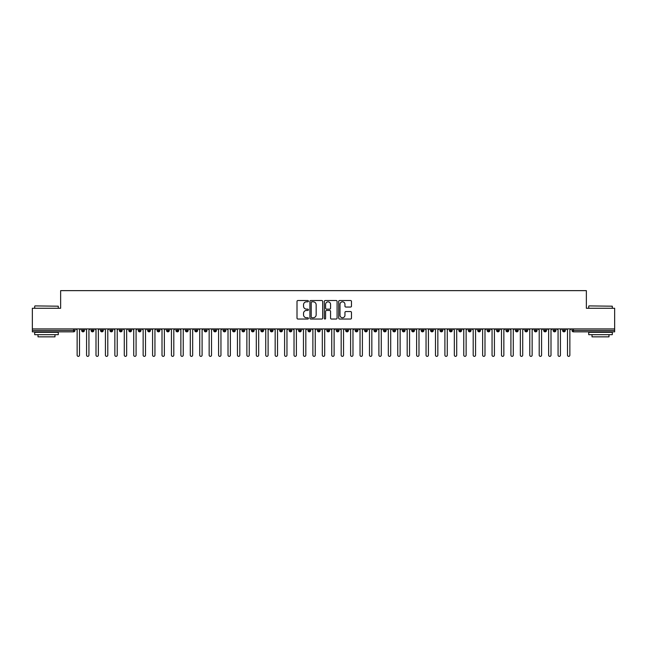 <?xml version="1.0" encoding="UTF-8"?>
<svg xmlns="http://www.w3.org/2000/svg" width="647" height="647" viewBox="0 0 647 647"><rect width="100%" height="100%" fill="white"/><g stroke="black" fill="none" stroke-linecap="round" stroke-linejoin="round"><path stroke-width="0.97" d="M308.409 301.17A0.647 0.647 0 0 0 307.762 300.523L297.927 300.523A0.922 0.922 0 0 0 297.005 301.445L297.005 318.114A0.922 0.922 0 0 0 297.927 319.036L307.762 319.036A0.647 0.647 0 0 0 308.409 318.389A0.647 0.647 0 0 0 307.762 317.742L306.492 317.742A2.96 2.96 0 0 1 303.532 314.782L303.532 313.391A2.96 2.96 0 0 1 306.492 310.431L307.762 310.431A0.647 0.647 0 0 0 308.409 309.776A0.647 0.647 0 0 0 307.762 309.129L306.492 309.129A2.96 2.96 0 0 1 303.532 306.168L303.532 304.777A2.96 2.96 0 0 1 306.492 301.817L307.762 301.817A0.647 0.647 0 0 0 308.409 301.17M350.553 307.05A0.922 0.922 0 0 0 351.475 306.12L351.475 301.445A0.922 0.922 0 0 0 350.553 300.523L339.626 300.523A0.922 0.922 0 0 0 338.704 301.445L338.704 318.114A0.922 0.922 0 0 0 339.626 319.036L350.553 319.036A0.922 0.922 0 0 0 351.475 318.114L351.475 312.461A0.922 0.922 0 0 0 350.553 311.539L345.878 311.539A0.922 0.922 0 0 0 344.948 312.461L344.948 315.267A2.475 2.475 0 0 1 342.473 317.742A2.475 2.475 0 0 1 339.998 315.267L339.998 304.292A2.475 2.475 0 0 1 342.473 301.817A2.475 2.475 0 0 1 344.948 304.292L344.948 306.12A0.922 0.922 0 0 0 345.878 307.05L350.553 307.05M32.35 328.919L614.65 328.919L614.65 308.271L586.36 308.271L586.36 290.64L60.64 290.64L60.64 308.271L32.35 308.271L32.35 330.431L73.58 330.431L73.58 328.919M322.691 301.445A0.922 0.922 0 0 0 321.761 300.523L310.843 300.523A0.922 0.922 0 0 0 309.913 301.445L309.913 318.114A0.922 0.922 0 0 0 310.843 319.036L321.761 319.036A0.922 0.922 0 0 0 322.691 318.114L322.691 301.445M325.239 300.523L336.157 300.523A0.922 0.922 0 0 1 337.087 301.445L337.087 318.114A0.922 0.922 0 0 1 336.157 319.036L331.482 319.036A0.922 0.922 0 0 1 330.56 318.114L330.56 311.353A0.922 0.922 0 0 0 329.63 310.431L326.533 310.431A0.922 0.922 0 0 0 325.603 311.353L325.603 318.389A0.647 0.647 0 0 1 324.956 319.036A0.647 0.647 0 0 1 324.309 318.389L324.309 301.445A0.922 0.922 0 0 1 325.239 300.523M74.995 330.431L73.58 330.431L73.58 331.846A1.415 1.415 0 0 0 74.995 330.431L74.995 328.919L74.995 330.431A1.415 1.415 0 0 1 73.58 331.846L32.35 331.846L32.35 330.431M614.65 328.919L614.65 331.846L573.42 331.846A1.415 1.415 0 0 1 572.005 330.431L572.005 328.919M83.059 328.919L83.059 331.846A1.415 1.415 0 0 1 81.643 330.431L81.643 328.919M84.425 328.919L84.425 330.431A1.415 1.415 0 0 1 83.059 331.846A1.415 1.415 0 0 0 84.425 330.431L81.643 330.431A1.415 1.415 0 0 0 83.059 331.846M92.489 328.919L92.489 331.846A1.415 1.415 0 0 1 91.073 330.431L91.073 328.919L91.073 330.431A1.415 1.415 0 0 0 92.489 331.846A1.415 1.415 0 0 0 93.855 330.431L93.855 328.919M101.919 328.919L101.919 331.846A1.415 1.415 0 0 1 100.503 330.431L100.503 328.919L100.503 330.431A1.415 1.415 0 0 0 101.919 331.846A1.415 1.415 0 0 0 103.285 330.431L103.285 328.919M111.349 328.919L111.349 331.846A1.415 1.415 0 0 1 109.933 330.431L109.933 328.919L109.933 330.431A1.415 1.415 0 0 0 111.349 331.846A1.415 1.415 0 0 0 112.715 330.431L112.715 328.919M120.779 328.919L120.779 331.846A1.415 1.415 0 0 1 119.363 330.431L119.363 328.919L119.363 330.431A1.415 1.415 0 0 0 120.779 331.846A1.415 1.415 0 0 0 122.146 330.431L122.146 328.919M130.209 328.919L130.209 331.846A1.415 1.415 0 0 1 128.793 330.431L128.793 328.919L128.793 330.431A1.415 1.415 0 0 0 130.209 331.846A1.415 1.415 0 0 0 131.576 330.431L131.576 328.919M139.639 328.919L139.639 331.846A1.415 1.415 0 0 1 138.223 330.431L138.223 328.919L138.223 330.431A1.415 1.415 0 0 0 139.639 331.846A1.415 1.415 0 0 0 141.006 330.431L141.006 328.919M149.069 328.919L149.069 331.846A1.415 1.415 0 0 1 147.653 330.431L147.653 328.919L147.653 330.431A1.415 1.415 0 0 0 149.069 331.846A1.415 1.415 0 0 0 150.436 330.431L150.436 328.919M158.499 328.919L158.499 331.846A1.415 1.415 0 0 1 157.084 330.431L157.084 328.919L157.084 330.431A1.415 1.415 0 0 0 158.499 331.846A1.415 1.415 0 0 0 159.866 330.431L159.866 328.919M167.929 328.919L167.929 331.846A1.415 1.415 0 0 1 166.514 330.431L166.514 328.919L166.514 330.431A1.415 1.415 0 0 0 167.929 331.846A1.415 1.415 0 0 0 169.296 330.431L169.296 328.919M177.359 328.919L177.359 331.846A1.415 1.415 0 0 1 175.944 330.431L175.944 328.919L175.944 330.431A1.415 1.415 0 0 0 177.359 331.846A1.415 1.415 0 0 0 178.726 330.431L178.726 328.919M186.789 328.919L186.789 331.846A1.415 1.415 0 0 1 185.374 330.431L185.374 328.919L185.374 330.431A1.415 1.415 0 0 0 186.789 331.846A1.415 1.415 0 0 0 188.156 330.431L188.156 328.919M196.219 328.919L196.219 331.846A1.415 1.415 0 0 1 194.804 330.431A1.415 1.415 0 0 0 196.219 331.846A1.415 1.415 0 0 1 194.804 330.431L194.804 328.919M197.586 328.919L197.586 330.431A1.415 1.415 0 0 1 196.219 331.846A1.415 1.415 0 0 0 197.586 330.431L194.804 330.431M205.649 331.846A1.415 1.415 0 0 1 204.234 330.431L204.234 328.919L204.234 330.431A1.415 1.415 0 0 0 205.649 331.846A1.415 1.415 0 0 0 207.016 330.431L207.016 328.919L207.016 330.431A1.415 1.415 0 0 1 205.649 331.846L205.649 330.431L207.016 330.431M215.079 328.919L215.079 331.846A1.415 1.415 0 0 1 213.664 330.431L213.664 328.919L213.664 330.431A1.415 1.415 0 0 0 215.079 331.846A1.415 1.415 0 0 0 216.446 330.431L216.446 328.919M224.509 328.919L224.509 331.846A1.415 1.415 0 0 1 223.094 330.431L223.094 328.919L223.094 330.431A1.415 1.415 0 0 0 224.509 331.846A1.415 1.415 0 0 0 225.876 330.431L225.876 328.919M233.939 328.919L233.939 330.431L232.524 330.431L232.524 328.919L232.524 330.431A1.415 1.415 0 0 0 233.939 331.846A1.415 1.415 0 0 0 235.306 330.431L235.306 328.919L235.306 330.431A1.415 1.415 0 0 1 233.939 331.846A1.415 1.415 0 0 1 232.524 330.431A1.415 1.415 0 0 0 233.939 331.846L233.939 330.431L235.306 330.431M243.369 328.919L243.369 331.846A1.415 1.415 0 0 1 241.954 330.431L241.954 328.919L241.954 330.431A1.415 1.415 0 0 0 243.369 331.846A1.415 1.415 0 0 0 244.736 330.431L244.736 328.919M252.799 328.919L252.799 331.846A1.415 1.415 0 0 1 251.384 330.431L251.384 328.919L251.384 330.431A1.415 1.415 0 0 0 252.799 331.846A1.415 1.415 0 0 0 254.166 330.431L254.166 328.919M262.229 328.919L262.229 331.846A1.415 1.415 0 0 1 260.814 330.431L260.814 328.919L260.814 330.431A1.415 1.415 0 0 0 262.229 331.846A1.415 1.415 0 0 0 263.596 330.431L263.596 328.919M271.659 328.919L271.659 331.846A1.415 1.415 0 0 1 270.244 330.431L270.244 328.919M273.026 328.919L273.026 330.431A1.415 1.415 0 0 1 271.659 331.846A1.415 1.415 0 0 0 273.026 330.431L270.244 330.431A1.415 1.415 0 0 0 271.659 331.846M281.089 331.846A1.415 1.415 0 0 1 279.674 330.431L279.674 328.919L279.674 330.431A1.415 1.415 0 0 0 281.089 331.846A1.415 1.415 0 0 0 282.456 330.431L282.456 328.919L282.456 330.431A1.415 1.415 0 0 1 281.089 331.846L281.089 330.431L282.456 330.431M290.519 328.919L290.519 331.846A1.415 1.415 0 0 1 289.104 330.431L289.104 328.919M291.886 328.919L291.886 330.431A1.415 1.415 0 0 1 290.519 331.846A1.415 1.415 0 0 0 291.886 330.431L289.104 330.431A1.415 1.415 0 0 0 290.519 331.846M299.949 328.919L299.949 331.846A1.415 1.415 0 0 1 298.534 330.431L298.534 328.919M301.316 328.919L301.316 330.431L301.316 328.919M309.379 328.919L309.379 331.846A1.415 1.415 0 0 1 307.964 330.431A1.415 1.415 0 0 0 309.379 331.846A1.415 1.415 0 0 1 307.964 330.431L307.964 328.919M310.746 328.919L310.746 330.431L310.746 328.919M318.809 328.919L318.809 331.846A1.415 1.415 0 0 1 317.394 330.431L317.394 328.919M320.176 328.919L320.176 330.431L320.176 328.919M328.239 328.919L328.239 331.846A1.415 1.415 0 0 1 326.824 330.431L326.824 328.919M329.606 328.919L329.606 330.431A1.415 1.415 0 0 1 328.239 331.846A1.415 1.415 0 0 0 329.606 330.431L326.824 330.431A1.415 1.415 0 0 0 328.239 331.846M337.669 328.919L337.669 331.846A1.415 1.415 0 0 1 336.254 330.431L336.254 328.919M339.036 328.919L339.036 330.431L339.036 328.919M347.099 328.919L347.099 331.846A1.415 1.415 0 0 1 345.684 330.431L345.684 328.919M348.466 328.919L348.466 330.431L348.466 328.919M356.529 328.919L356.529 331.846A1.415 1.415 0 0 1 355.114 330.431L355.114 328.919M357.896 328.919L357.896 330.431L357.896 328.919M365.959 328.919L365.959 331.846A1.415 1.415 0 0 1 364.544 330.431L364.544 328.919M367.326 328.919L367.326 330.431A1.415 1.415 0 0 1 365.959 331.846A1.415 1.415 0 0 0 367.326 330.431L364.544 330.431A1.415 1.415 0 0 0 365.959 331.846M375.389 328.919L375.389 331.846A1.415 1.415 0 0 1 373.974 330.431L373.974 328.919L373.974 330.431A1.415 1.415 0 0 0 375.389 331.846A1.415 1.415 0 0 0 376.756 330.431L376.756 328.919M384.819 328.919L384.819 331.846A1.415 1.415 0 0 1 383.404 330.431L383.404 328.919M386.186 328.919L386.186 330.431L386.186 328.919M394.249 328.919L394.249 331.846A1.415 1.415 0 0 1 392.834 330.431A1.415 1.415 0 0 0 394.249 331.846A1.415 1.415 0 0 1 392.834 330.431L392.834 328.919M395.616 328.919L395.616 330.431L395.616 328.919M403.679 328.919L403.679 331.846A1.415 1.415 0 0 1 402.264 330.431L402.264 328.919L402.264 330.431A1.415 1.415 0 0 0 403.679 331.846A1.415 1.415 0 0 0 405.046 330.431L405.046 328.919M413.109 328.919L413.109 331.846A1.415 1.415 0 0 1 411.694 330.431A1.415 1.415 0 0 0 413.109 331.846A1.415 1.415 0 0 1 411.694 330.431L411.694 328.919M414.476 328.919L414.476 330.431A1.415 1.415 0 0 1 413.109 331.846A1.415 1.415 0 0 0 414.476 330.431L411.694 330.431M422.54 328.919L422.54 331.846A1.415 1.415 0 0 1 421.124 330.431L421.124 328.919L421.124 330.431A1.415 1.415 0 0 0 422.54 331.846A1.415 1.415 0 0 0 423.906 330.431L423.906 328.919M431.97 328.919L431.97 331.846A1.415 1.415 0 0 1 430.554 330.431L430.554 328.919M433.336 328.919L433.336 330.431L433.336 328.919M441.4 328.919L441.4 331.846A1.415 1.415 0 0 1 439.984 330.431A1.415 1.415 0 0 0 441.4 331.846A1.415 1.415 0 0 1 439.984 330.431L439.984 328.919M442.766 328.919L442.766 330.431L442.766 328.919M450.83 328.919L450.83 331.846A1.415 1.415 0 0 1 449.414 330.431L449.414 328.919M452.196 328.919L452.196 330.431L452.196 328.919M460.26 328.919L460.26 331.846A1.415 1.415 0 0 1 458.844 330.431L458.844 328.919M461.626 328.919L461.626 330.431A1.415 1.415 0 0 1 460.26 331.846A1.415 1.415 0 0 0 461.626 330.431L458.844 330.431A1.415 1.415 0 0 0 460.26 331.846M469.69 328.919L469.69 331.846A1.415 1.415 0 0 1 468.274 330.431A1.415 1.415 0 0 0 469.69 331.846A1.415 1.415 0 0 1 468.274 330.431L468.274 328.919M471.056 328.919L471.056 330.431A1.415 1.415 0 0 1 469.69 331.846A1.415 1.415 0 0 0 471.056 330.431L468.274 330.431M479.12 328.919L479.12 331.846A1.415 1.415 0 0 1 477.704 330.431A1.415 1.415 0 0 0 479.12 331.846A1.415 1.415 0 0 1 477.704 330.431L477.704 328.919M480.486 328.919L480.486 330.431L480.486 328.919M488.55 328.919L488.55 331.846A1.415 1.415 0 0 1 487.134 330.431L487.134 328.919L487.134 330.431A1.415 1.415 0 0 0 488.55 331.846A1.415 1.415 0 0 0 489.916 330.431L489.916 328.919M497.98 328.919L497.98 331.846A1.415 1.415 0 0 1 496.564 330.431A1.415 1.415 0 0 0 497.98 331.846A1.415 1.415 0 0 1 496.564 330.431L496.564 328.919M499.347 328.919L499.347 330.431A1.415 1.415 0 0 1 497.98 331.846A1.415 1.415 0 0 0 499.347 330.431L496.564 330.431M507.41 328.919L507.41 331.846A1.415 1.415 0 0 1 505.994 330.431A1.415 1.415 0 0 0 507.41 331.846A1.415 1.415 0 0 1 505.994 330.431L505.994 328.919M508.777 328.919L508.777 330.431L508.777 328.919M516.84 328.919L516.84 331.846A1.415 1.415 0 0 1 515.424 330.431L515.424 328.919M518.207 328.919L518.207 330.431L518.207 328.919M526.27 328.919L526.27 331.846A1.415 1.415 0 0 1 524.854 330.431A1.415 1.415 0 0 0 526.27 331.846A1.415 1.415 0 0 1 524.854 330.431L524.854 328.919M527.637 328.919L527.637 330.431L527.637 328.919M535.7 328.919L535.7 331.846A1.415 1.415 0 0 1 534.285 330.431A1.415 1.415 0 0 0 535.7 331.846A1.415 1.415 0 0 1 534.285 330.431L534.285 328.919M537.067 328.919L537.067 330.431L537.067 328.919M545.13 328.919L545.13 331.846A1.415 1.415 0 0 1 543.715 330.431A1.415 1.415 0 0 0 545.13 331.846A1.415 1.415 0 0 1 543.715 330.431L543.715 328.919M546.497 328.919L546.497 330.431A1.415 1.415 0 0 1 545.13 331.846A1.415 1.415 0 0 0 546.497 330.431L543.715 330.431M554.56 328.919L554.56 331.846A1.415 1.415 0 0 1 553.145 330.431L553.145 328.919M555.927 328.919L555.927 330.431L555.927 328.919M563.99 328.919L563.99 331.846A1.415 1.415 0 0 1 562.575 330.431A1.415 1.415 0 0 0 563.99 331.846A1.415 1.415 0 0 1 562.575 330.431L562.575 328.919M565.357 328.919L565.357 330.431L565.357 328.919M205.649 328.919L205.649 330.431L204.234 330.431M281.089 328.919L281.089 330.431L279.674 330.431M299.949 331.846A1.415 1.415 0 0 0 301.316 330.431A1.415 1.415 0 0 1 299.949 331.846A1.415 1.415 0 0 1 298.534 330.431L301.316 330.431M309.379 331.846A1.415 1.415 0 0 0 310.746 330.431A1.415 1.415 0 0 1 309.379 331.846M318.809 331.846A1.415 1.415 0 0 0 320.176 330.431A1.415 1.415 0 0 1 318.809 331.846A1.415 1.415 0 0 1 317.394 330.431L320.176 330.431M337.669 331.846A1.415 1.415 0 0 0 339.036 330.431A1.415 1.415 0 0 1 337.669 331.846A1.415 1.415 0 0 1 336.254 330.431L339.036 330.431M347.099 331.846A1.415 1.415 0 0 0 348.466 330.431A1.415 1.415 0 0 1 347.099 331.846A1.415 1.415 0 0 1 345.684 330.431L348.466 330.431M356.529 331.846A1.415 1.415 0 0 0 357.896 330.431A1.415 1.415 0 0 1 356.529 331.846A1.415 1.415 0 0 1 355.114 330.431L357.896 330.431M384.819 331.846A1.415 1.415 0 0 0 386.186 330.431A1.415 1.415 0 0 1 384.819 331.846A1.415 1.415 0 0 1 383.404 330.431L386.186 330.431M394.249 331.846A1.415 1.415 0 0 0 395.616 330.431A1.415 1.415 0 0 1 394.249 331.846M431.97 331.846A1.415 1.415 0 0 0 433.336 330.431A1.415 1.415 0 0 1 431.97 331.846A1.415 1.415 0 0 1 430.554 330.431L433.336 330.431M441.4 331.846A1.415 1.415 0 0 0 442.766 330.431A1.415 1.415 0 0 1 441.4 331.846M450.83 331.846A1.415 1.415 0 0 0 452.196 330.431A1.415 1.415 0 0 1 450.83 331.846A1.415 1.415 0 0 1 449.414 330.431L452.196 330.431M479.12 331.846A1.415 1.415 0 0 0 480.486 330.431A1.415 1.415 0 0 1 479.12 331.846M507.41 331.846A1.415 1.415 0 0 0 508.777 330.431A1.415 1.415 0 0 1 507.41 331.846M516.84 331.846A1.415 1.415 0 0 0 518.207 330.431A1.415 1.415 0 0 1 516.84 331.846A1.415 1.415 0 0 1 515.424 330.431L518.207 330.431M526.27 331.846A1.415 1.415 0 0 0 527.637 330.431A1.415 1.415 0 0 1 526.27 331.846M535.7 331.846A1.415 1.415 0 0 0 537.067 330.431A1.415 1.415 0 0 1 535.7 331.846M554.56 331.846A1.415 1.415 0 0 0 555.927 330.431A1.415 1.415 0 0 1 554.56 331.846A1.415 1.415 0 0 1 553.145 330.431L555.927 330.431M573.42 331.846A1.415 1.415 0 0 1 572.005 330.431A1.415 1.415 0 0 0 573.42 331.846L573.42 330.431L614.65 330.431M563.99 331.846A1.415 1.415 0 0 0 565.357 330.431A1.415 1.415 0 0 1 563.99 331.846M311.862 301.817A0.647 0.647 0 0 0 311.215 302.464L311.215 317.095A0.647 0.647 0 0 0 311.862 317.742L313.205 317.742A2.96 2.96 0 0 0 316.165 314.782L316.165 304.777A2.96 2.96 0 0 0 313.205 301.817L311.862 301.817M330.56 304.341A2.475 2.475 0 0 0 328.086 301.866A2.475 2.475 0 0 0 325.603 304.341L325.603 308.207A0.922 0.922 0 0 0 326.533 309.129L329.63 309.129A0.922 0.922 0 0 0 330.56 308.207L330.56 304.341M75.966 328.919L77.139 330.099L77.139 355.187A1.181 1.181 0 0 0 78.319 356.36A1.181 1.181 0 0 0 79.5 355.187L79.5 330.099L80.681 328.919M85.396 328.919L86.569 330.099L86.569 355.187A1.181 1.181 0 0 0 87.749 356.36A1.181 1.181 0 0 0 88.93 355.187L88.93 330.099L90.111 328.919M94.826 328.919L95.999 330.099L95.999 355.187A1.181 1.181 0 0 0 97.179 356.36A1.181 1.181 0 0 0 98.36 355.187L98.36 330.099L99.541 328.919M104.256 328.919L105.429 330.099L105.429 355.187A1.181 1.181 0 0 0 106.609 356.36A1.181 1.181 0 0 0 107.79 355.187L107.79 330.099L108.971 328.919M113.686 328.919L114.859 330.099L114.859 355.187A1.181 1.181 0 0 0 116.039 356.36A1.181 1.181 0 0 0 117.22 355.187L117.22 330.099L118.401 328.919M34.987 305.91L58.279 306.193L34.987 305.91M46.495 334.677L34.703 334.677L34.703 332.315L58.279 332.315L58.279 334.677L46.495 334.677M54.979 334.677L54.979 336.844L38.011 336.844L38.011 334.677M589.005 305.91L612.297 306.193L589.005 305.91M600.505 334.677L588.721 334.677L588.721 332.315L612.297 332.315L612.297 334.677L600.505 334.677M608.989 334.677L608.989 336.844L592.021 336.844L592.021 334.677M123.116 328.919L124.289 330.099L124.289 355.187A1.181 1.181 0 0 0 125.469 356.36A1.181 1.181 0 0 0 126.65 355.187L126.65 330.099L127.831 328.919M132.546 328.919L133.719 330.099L133.719 355.187A1.181 1.181 0 0 0 134.9 356.36A1.181 1.181 0 0 0 136.08 355.187L136.08 330.099L137.261 328.919M141.976 328.919L143.149 330.099L143.149 355.187A1.181 1.181 0 0 0 144.33 356.36A1.181 1.181 0 0 0 145.51 355.187L145.51 330.099L146.691 328.919M151.406 328.919L152.579 330.099L152.579 355.187A1.181 1.181 0 0 0 153.76 356.36A1.181 1.181 0 0 0 154.94 355.187L154.94 330.099L156.121 328.919M160.836 328.919L162.009 330.099L162.009 355.187A1.181 1.181 0 0 0 163.19 356.36A1.181 1.181 0 0 0 164.37 355.187L164.37 330.099L165.551 328.919M170.266 328.919L171.439 330.099L171.439 355.187A1.181 1.181 0 0 0 172.62 356.36A1.181 1.181 0 0 0 173.8 355.187L173.8 330.099L174.981 328.919M179.696 328.919L180.869 330.099L180.869 355.187A1.181 1.181 0 0 0 182.05 356.36A1.181 1.181 0 0 0 183.23 355.187L183.23 330.099L184.411 328.919M189.126 328.919L190.299 330.099L190.299 355.187A1.181 1.181 0 0 0 191.48 356.36A1.181 1.181 0 0 0 192.66 355.187L192.66 330.099L193.841 328.919M198.556 328.919L199.729 330.099L199.729 355.187A1.181 1.181 0 0 0 200.91 356.36A1.181 1.181 0 0 0 202.09 355.187L202.09 330.099L203.271 328.919M207.986 328.919L209.159 330.099L209.159 355.187A1.181 1.181 0 0 0 210.34 356.36A1.181 1.181 0 0 0 211.52 355.187L211.52 330.099L212.701 328.919M217.416 328.919L218.589 330.099L218.589 355.187A1.181 1.181 0 0 0 219.77 356.36A1.181 1.181 0 0 0 220.95 355.187L220.95 330.099L222.131 328.919M226.846 328.919L228.019 330.099L228.019 355.187A1.181 1.181 0 0 0 229.2 356.36A1.181 1.181 0 0 0 230.381 355.187L230.381 330.099L231.561 328.919M236.276 328.919L237.449 330.099L237.449 355.187A1.181 1.181 0 0 0 238.63 356.36A1.181 1.181 0 0 0 239.811 355.187L239.811 330.099L240.991 328.919M245.706 328.919L246.879 330.099L246.879 355.187A1.181 1.181 0 0 0 248.06 356.36A1.181 1.181 0 0 0 249.241 355.187L249.241 330.099L250.421 328.919M255.136 328.919L256.309 330.099L256.309 355.187A1.181 1.181 0 0 0 257.49 356.36A1.181 1.181 0 0 0 258.671 355.187L258.671 330.099L259.851 328.919M264.566 328.919L265.739 330.099L265.739 355.187A1.181 1.181 0 0 0 266.92 356.36A1.181 1.181 0 0 0 268.101 355.187L268.101 330.099L269.281 328.919M273.996 328.919L275.169 330.099L275.169 355.187A1.181 1.181 0 0 0 276.35 356.36A1.181 1.181 0 0 0 277.531 355.187L277.531 330.099L278.711 328.919M283.426 328.919L284.599 330.099L284.599 355.187A1.181 1.181 0 0 0 285.78 356.36A1.181 1.181 0 0 0 286.961 355.187L286.961 330.099L288.141 328.919M292.856 328.919L294.029 330.099L294.029 355.187A1.181 1.181 0 0 0 295.21 356.36A1.181 1.181 0 0 0 296.391 355.187L296.391 330.099L297.571 328.919M302.286 328.919L303.459 330.099L303.459 355.187A1.181 1.181 0 0 0 304.64 356.36A1.181 1.181 0 0 0 305.821 355.187L305.821 330.099L307.002 328.919M311.717 328.919L312.889 330.099L312.889 355.187A1.181 1.181 0 0 0 314.07 356.36A1.181 1.181 0 0 0 315.251 355.187L315.251 330.099L316.432 328.919M321.147 328.919L322.319 330.099L322.319 355.187A1.181 1.181 0 0 0 323.5 356.36A1.181 1.181 0 0 0 324.681 355.187L324.681 330.099L325.853 328.919M330.568 328.919L331.749 330.099L331.749 355.187A1.181 1.181 0 0 0 332.93 356.36A1.181 1.181 0 0 0 334.111 355.187L334.111 330.099L335.283 328.919M339.998 328.919L341.179 330.099L341.179 355.187A1.181 1.181 0 0 0 342.36 356.36A1.181 1.181 0 0 0 343.541 355.187L343.541 330.099L344.714 328.919M349.429 328.919L350.609 330.099L350.609 355.187A1.181 1.181 0 0 0 351.79 356.36A1.181 1.181 0 0 0 352.971 355.187L352.971 330.099L354.144 328.919M358.859 328.919L360.039 330.099L360.039 355.187A1.181 1.181 0 0 0 361.22 356.36A1.181 1.181 0 0 0 362.401 355.187L362.401 330.099L363.574 328.919M368.289 328.919L369.469 330.099L369.469 355.187A1.181 1.181 0 0 0 370.65 356.36A1.181 1.181 0 0 0 371.831 355.187L371.831 330.099L373.004 328.919M377.719 328.919L378.899 330.099L378.899 355.187A1.181 1.181 0 0 0 380.08 356.36A1.181 1.181 0 0 0 381.261 355.187L381.261 330.099L382.434 328.919M387.149 328.919L388.329 330.099L388.329 355.187A1.181 1.181 0 0 0 389.51 356.36A1.181 1.181 0 0 0 390.691 355.187L390.691 330.099L391.864 328.919M396.579 328.919L397.759 330.099L397.759 355.187A1.181 1.181 0 0 0 398.94 356.36A1.181 1.181 0 0 0 400.121 355.187L400.121 330.099L401.294 328.919M406.009 328.919L407.189 330.099L407.189 355.187A1.181 1.181 0 0 0 408.37 356.36A1.181 1.181 0 0 0 409.551 355.187L409.551 330.099L410.724 328.919M415.439 328.919L416.619 330.099L416.619 355.187A1.181 1.181 0 0 0 417.8 356.36A1.181 1.181 0 0 0 418.981 355.187L418.981 330.099L420.154 328.919M424.869 328.919L426.049 330.099L426.049 355.187A1.181 1.181 0 0 0 427.23 356.36A1.181 1.181 0 0 0 428.411 355.187L428.411 330.099L429.584 328.919M434.299 328.919L435.48 330.099L435.48 355.187A1.181 1.181 0 0 0 436.66 356.36A1.181 1.181 0 0 0 437.841 355.187L437.841 330.099L439.014 328.919M443.729 328.919L444.91 330.099L444.91 355.187A1.181 1.181 0 0 0 446.09 356.36A1.181 1.181 0 0 0 447.271 355.187L447.271 330.099L448.444 328.919M453.159 328.919L454.34 330.099L454.34 355.187A1.181 1.181 0 0 0 455.52 356.36A1.181 1.181 0 0 0 456.701 355.187L456.701 330.099L457.874 328.919M462.589 328.919L463.77 330.099L463.77 355.187A1.181 1.181 0 0 0 464.95 356.36A1.181 1.181 0 0 0 466.131 355.187L466.131 330.099L467.304 328.919M472.019 328.919L473.2 330.099L473.2 355.187A1.181 1.181 0 0 0 474.38 356.36A1.181 1.181 0 0 0 475.561 355.187L475.561 330.099L476.734 328.919M481.449 328.919L482.63 330.099L482.63 355.187A1.181 1.181 0 0 0 483.81 356.36A1.181 1.181 0 0 0 484.991 355.187L484.991 330.099L486.164 328.919M490.879 328.919L492.06 330.099L492.06 355.187A1.181 1.181 0 0 0 493.24 356.36A1.181 1.181 0 0 0 494.421 355.187L494.421 330.099L495.594 328.919M500.309 328.919L501.49 330.099L501.49 355.187A1.181 1.181 0 0 0 502.67 356.36A1.181 1.181 0 0 0 503.851 355.187L503.851 330.099L505.024 328.919M509.739 328.919L510.92 330.099L510.92 355.187A1.181 1.181 0 0 0 512.101 356.36A1.181 1.181 0 0 0 513.281 355.187L513.281 330.099L514.454 328.919M519.169 328.919L520.35 330.099L520.35 355.187A1.181 1.181 0 0 0 521.531 356.36A1.181 1.181 0 0 0 522.711 355.187L522.711 330.099L523.884 328.919M528.599 328.919L529.78 330.099L529.78 355.187A1.181 1.181 0 0 0 530.961 356.36A1.181 1.181 0 0 0 532.141 355.187L532.141 330.099L533.314 328.919M538.029 328.919L539.21 330.099L539.21 355.187A1.181 1.181 0 0 0 540.391 356.36A1.181 1.181 0 0 0 541.571 355.187L541.571 330.099L542.744 328.919M547.459 328.919L548.64 330.099L548.64 355.187A1.181 1.181 0 0 0 549.821 356.36A1.181 1.181 0 0 0 551.001 355.187L551.001 330.099L552.174 328.919M556.889 328.919L558.07 330.099L558.07 355.187A1.181 1.181 0 0 0 559.251 356.36A1.181 1.181 0 0 0 560.431 355.187L560.431 330.099L561.604 328.919M566.319 328.919L567.5 330.099L567.5 355.187A1.181 1.181 0 0 0 568.681 356.36A1.181 1.181 0 0 0 569.861 355.187L569.861 330.099L571.034 328.919M573.42 328.919L573.42 330.431L572.005 330.431M91.073 330.431A1.415 1.415 0 0 0 92.489 331.846A1.415 1.415 0 0 0 93.855 330.431L91.073 330.431M100.503 330.431A1.415 1.415 0 0 0 101.919 331.846A1.415 1.415 0 0 0 103.285 330.431L100.503 330.431M109.933 330.431A1.415 1.415 0 0 0 111.349 331.846A1.415 1.415 0 0 0 112.715 330.431L109.933 330.431M119.363 330.431A1.415 1.415 0 0 0 120.779 331.846A1.415 1.415 0 0 0 122.146 330.431L119.363 330.431M128.793 330.431L131.576 330.431A1.415 1.415 0 0 1 130.209 331.846M138.223 330.431A1.415 1.415 0 0 0 139.639 331.846A1.415 1.415 0 0 0 141.006 330.431L138.223 330.431M147.653 330.431L150.436 330.431A1.415 1.415 0 0 1 149.069 331.846M157.084 330.431A1.415 1.415 0 0 0 158.499 331.846A1.415 1.415 0 0 0 159.866 330.431L157.084 330.431M166.514 330.431A1.415 1.415 0 0 0 167.929 331.846A1.415 1.415 0 0 0 169.296 330.431L166.514 330.431M175.944 330.431A1.415 1.415 0 0 0 177.359 331.846A1.415 1.415 0 0 0 178.726 330.431L175.944 330.431M185.374 330.431A1.415 1.415 0 0 0 186.789 331.846A1.415 1.415 0 0 0 188.156 330.431L185.374 330.431M213.664 330.431L216.446 330.431A1.415 1.415 0 0 1 215.079 331.846M223.094 330.431A1.415 1.415 0 0 0 224.509 331.846A1.415 1.415 0 0 0 225.876 330.431L223.094 330.431M241.954 330.431L244.736 330.431A1.415 1.415 0 0 1 243.369 331.846M251.384 330.431A1.415 1.415 0 0 0 252.799 331.846A1.415 1.415 0 0 0 254.166 330.431L251.384 330.431M260.814 330.431L263.596 330.431A1.415 1.415 0 0 1 262.229 331.846M307.964 330.431L310.746 330.431M373.974 330.431L376.756 330.431A1.415 1.415 0 0 1 375.389 331.846M392.834 330.431L395.616 330.431M402.264 330.431A1.415 1.415 0 0 0 403.679 331.846A1.415 1.415 0 0 0 405.046 330.431L402.264 330.431M421.124 330.431L423.906 330.431A1.415 1.415 0 0 1 422.54 331.846M439.984 330.431L442.766 330.431M477.704 330.431L480.486 330.431M487.134 330.431A1.415 1.415 0 0 0 488.55 331.846A1.415 1.415 0 0 0 489.916 330.431L487.134 330.431M505.994 330.431L508.777 330.431M524.854 330.431L527.637 330.431M534.285 330.431L537.067 330.431M562.575 330.431L565.357 330.431M34.703 308.271L34.703 306.193M40.082 332.315L40.082 331.846M52.908 332.315L52.908 331.846M58.279 308.271L58.279 306.193M588.721 308.271L588.721 306.193M594.092 332.315L594.092 331.846M606.918 332.315L606.918 331.846M612.297 308.271L612.297 306.193"/></g></svg>
